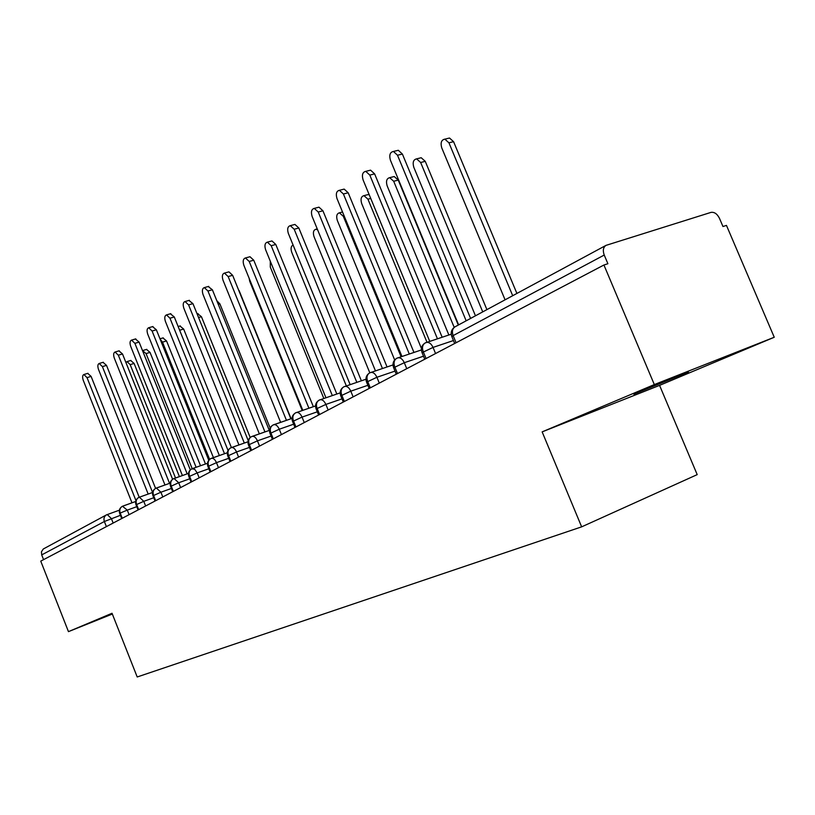 <?xml version="1.0" encoding="UTF-8"?>
<svg xmlns="http://www.w3.org/2000/svg" width="815" height="815" viewBox="0 0 815 815"><rect width="100%" height="100%" fill="white"/><g stroke="black" fill="none" stroke-linecap="round" stroke-linejoin="round"><path stroke-width="1.22" d="M633.836 394.216L688.431 372.058L633.836 394.216M774.25 337.257L654.323 384.578L542.148 431.879L659.569 385.373L774.25 337.257L726.46 225.398L722.966 226.519L719.492 218.379C717.2 213.846 714.358 211.859 710.955 212.399L605.993 245.376C603.202 247.302 602.621 250.521 604.231 255.054L607.888 263.724L603.935 265.007L40.75 561.127L68.46 631.635L112.338 614.041M659.569 385.373L697.202 474.625L581.645 526.847L137.205 676.98L112.032 613.267L68.46 631.635M106.398 526.612L104.371 521.508L41.708 554.903L43.572 559.65M41.708 554.903L41.433 551.816L43.297 548.984L106.419 514.897L107.223 514.55L111.39 518.564L113.163 523.057M654.323 384.578L603.935 265.007M542.148 431.879L581.645 526.847M123.045 506.023L135.687 501.49L122.26 506.349C119.948 507.867 119.265 510.098 120.202 513.063L122.27 518.269M87.714 373.372L91.097 376.398L139.212 497.262L138.611 497.527C136.278 499.055 135.596 501.337 136.553 504.353L138.662 509.65M103.036 362.329L106.51 365.385L102.395 366.618L152.588 492.484L139.426 497.191M156.439 488.012L170.192 483.122L155.594 488.368C153.24 489.917 152.548 492.229 153.526 495.296L155.675 500.695M174.104 478.487L188.469 473.393L173.238 478.853C170.855 480.422 170.162 482.765 171.16 485.903L173.361 491.404M146.517 349.421L150.031 352.396L146.048 353.578L192.187 468.676L191.586 468.951C189.172 470.54 188.479 472.934 189.508 476.123L191.759 481.726M207.489 463.277L192.483 468.574M227.314 452.743L210.678 458.651C208.243 460.261 207.55 462.696 208.599 465.946L210.891 471.671M227.304 452.753L211.615 458.264M231.531 447.527L247.964 441.781L230.553 447.924C228.098 449.554 227.405 452.03 228.475 455.351L230.828 461.188M252.293 436.331L269.51 430.34L251.285 436.748C248.789 438.399 248.096 440.915 249.207 444.297L251.611 450.257M273.952 424.656L292.014 418.401L272.903 425.084C270.386 426.754 269.694 429.311 270.825 432.775L273.29 438.857M315.548 405.921L295.478 412.899C292.931 414.591 292.239 417.209 293.41 420.734L295.937 426.958M340.161 392.881L319.072 400.175C316.505 401.887 315.812 404.546 317.015 408.152L319.602 414.509M365.945 379.24L343.757 386.85C341.159 388.592 340.476 391.302 341.709 394.99L344.368 401.489M392.993 364.937L369.613 372.903C366.995 374.666 366.312 377.427 367.585 381.196L370.305 387.848M421.386 349.941L396.722 358.274C394.073 360.057 393.401 362.879 394.704 366.74L397.506 373.545M451.225 334.201L425.186 342.932C422.506 344.725 421.844 347.608 423.189 351.56L426.062 358.529M91.097 376.398L87.022 377.63L83.904 374.513C82.458 375.216 82.244 377.151 83.262 380.32L131.989 502.814M87.022 377.63L135.952 500.573M130.695 360.495L134.108 363.449L130.176 364.631L127.038 361.595L125.958 362.594M175.52 477.987L130.176 364.631M179.392 476.612L134.108 363.449M102.395 366.618L99.206 363.47C97.688 364.183 97.454 366.169 98.493 369.409L148.177 494.063M106.51 365.385L155.584 488.379M118.929 350.878L122.505 353.965L118.338 355.197L115.078 352.009C113.489 352.742 113.224 354.77 114.294 358.091L164.976 484.976M122.505 353.965L172.597 479.251M118.338 355.197L169.551 483.346M135.422 338.989L139.11 342.106L134.893 343.339L131.561 340.11C129.901 340.853 129.605 342.932 130.695 346.344L182.407 475.542M139.11 342.106L190.313 469.868M134.893 343.339L187.165 473.851M152.558 326.632L156.358 329.78L152.089 331.022L148.697 327.752C146.934 328.506 146.618 330.635 147.729 334.15L200.521 465.742M156.358 329.78L208.762 460.251M152.089 331.022L205.472 463.99M146.048 353.578L142.523 350.613M196.109 467.301L150.031 352.396M162.918 337.93L166.535 340.935L162.511 342.127L160.127 339.162M209.608 459.375L162.511 342.127M213.428 457.623L166.535 340.935M179.942 326.02L183.66 329.046L179.636 330.228M231.399 447.567L183.66 329.046M197.597 313.653L201.437 316.709L198.565 317.544M250.195 437.482L201.437 316.709M170.376 313.795L174.298 316.974L169.968 318.217L166.505 314.896C164.65 315.67 164.294 317.85 165.435 321.467L219.357 455.544M174.298 316.974L228.027 450.44M169.968 318.217L224.502 453.731M216.8 300.674L219.897 303.893L218.288 304.352M270.132 427.997L219.897 303.893M188.907 300.44L192.951 303.649L188.581 304.892L185.036 301.53C183.09 302.304 182.692 304.555 183.854 308.274L238.948 444.929M192.951 303.649L248.208 440.538M188.581 304.892L244.317 443.054M238.102 288.795L238.846 290.639M291.098 418.716L239.101 290.568M208.202 286.534L212.379 289.773L207.947 291.006L204.331 287.603C202.283 288.388 201.845 290.7 203.037 294.531L259.353 433.875M212.379 289.773L269.296 430.412M207.947 291.006L264.946 431.919M249.105 278.2L249.757 281.409L302.222 410.515M228.302 272.047L228.944 271.864L232.632 275.307L228.149 276.55L224.451 273.096C222.281 273.891 221.802 276.265 223.015 280.217L280.615 422.343M232.632 275.307L290.853 418.798M228.149 276.55L286.452 420.326M270.285 261.157L270.305 267.116L323.83 398.474M249.258 256.929L249.991 256.735L253.75 260.219L249.207 261.462L245.447 257.958C243.145 258.762 242.615 261.207 243.858 265.293L302.793 410.312M253.75 260.219L313.347 406.685M249.207 261.462L308.895 408.213M293.094 245.05C290.996 246.11 290.537 248.504 291.709 252.222L346.334 385.913M271.14 241.159L271.965 240.945L275.796 244.469L271.201 245.702L267.371 242.157C264.926 242.962 264.335 245.478 265.609 249.706L325.949 397.751M275.796 244.469L336.829 394.022M271.201 245.702L332.326 395.57M317.616 229.81L315.914 229.26C313.418 230.064 312.787 232.54 314.03 236.686L369.806 372.812M293.991 224.685L294.938 224.431L298.84 228.017L294.184 229.239L290.293 225.653C287.685 226.448 287.033 229.035 288.347 233.426L350.144 384.619M298.84 228.017L361.371 380.799M294.184 229.239L356.817 382.347M401.092 356.746L343.319 216.311L339.407 212.817C336.758 213.622 336.065 216.179 337.329 220.468L394.664 359.955M317.891 207.448L318.981 207.173L322.934 210.8L318.227 212.022L314.274 208.385C311.493 209.17 310.78 211.839 312.114 216.403L375.45 370.866M322.934 210.8L387.054 366.944M318.227 212.022L382.449 368.502M367.361 194.775L369.144 194.571M426.989 342.259L367.932 199.176L363.969 195.641C361.137 196.435 360.373 199.064 361.677 203.526L421.426 348.443M342.911 189.416L344.164 189.1L348.178 192.778L343.41 193.99L339.407 190.303C336.432 191.067 335.627 193.827 337.003 198.575L401.958 356.461M348.178 192.778L413.949 352.437M343.41 193.99L409.293 353.995M392.952 176.855L394.226 176.529L398.24 180.105L393.686 181.256L389.672 177.67C386.656 178.454 385.811 181.164 387.135 185.81L448.861 334.985M454.189 327.365L393.686 181.256M458.295 325.063L398.24 180.105M369.124 170.518L370.581 170.162L374.625 173.89L369.806 175.082L365.762 171.344C362.573 172.077 361.677 174.93 363.082 179.891L429.739 341.342M374.625 173.89L442.148 337.216M369.806 175.082L437.441 338.785M419.735 158.09L421.212 157.733L425.257 161.35L420.652 162.491L416.608 158.864C413.368 159.608 412.431 162.409 413.796 167.258L475.461 315.802M482.735 311.88L420.652 162.491M486.912 309.629L425.257 161.35M396.62 150.694L398.321 150.286L402.386 154.055L397.506 155.237L393.441 151.458C390.008 152.15 389.01 155.095 390.446 160.29L458.641 324.879M402.386 154.055L470.591 318.431M397.506 155.237L466.17 320.815M447.792 138.438L449.513 138.03L453.578 141.688L448.933 142.808L444.868 139.141C441.384 139.844 440.345 142.737 441.73 147.821L505.076 299.828M512.696 295.713L448.933 142.808M516.904 293.441L453.578 141.688M120.416 515.304L104.371 521.508C103.454 518.595 104.137 516.394 106.419 514.897L119.398 510.17M604.231 255.054L453.12 335.597L456.084 342.748M605.993 245.376L455.086 326.795C452.386 328.618 451.734 331.552 453.12 335.597L451.907 336.789L454.678 343.482M121.71 518.564L119.693 513.491L120.202 513.063L127.283 510.109L129.096 514.683M136.767 506.686L127.283 510.109L122.464 506.247M153.74 497.741L143.776 501.327L145.63 505.983M171.384 488.46L160.901 492.219L162.796 496.956M189.732 478.802L178.699 482.745L180.635 487.584M208.823 468.768L197.21 472.894L199.176 477.824M228.72 458.305L216.464 462.645L218.481 467.678M249.451 447.415L236.533 451.968L238.591 457.103M271.079 436.056L257.438 440.844L259.557 446.08M293.665 424.197L279.26 429.23L281.43 434.578M317.279 411.82L302.049 417.107L304.27 422.567M341.994 398.861L325.868 404.434L328.15 410.016M367.871 385.301L350.796 391.169L353.129 396.874M395.02 371.1L376.907 377.274L379.301 383.111M423.515 356.196L404.291 362.706L406.746 368.686M453.466 340.538L433.04 347.404L435.567 353.537M138.071 509.956L136.013 504.801L143.776 501.337L139.385 497.201L138.815 497.425M155.054 501.031L152.955 495.785L160.901 492.219L156.388 488.032L155.787 488.267M139.212 497.262L152.609 492.474M172.699 491.751L170.569 486.412L178.699 482.745L174.053 478.497L173.422 478.751M191.056 482.103L188.876 476.663L197.21 472.904L194.591 469.175L191.77 468.859M210.148 472.058L207.927 466.526L216.464 462.655C215.038 459.507 213.408 458.05 211.554 458.285L210.851 458.56M192.208 468.676L207.499 463.277M230.044 461.596L227.772 455.972L236.523 451.979M250.775 450.695L248.463 444.959L257.438 440.844C255.961 437.604 254.229 436.106 252.243 436.351L251.448 436.667M230.726 447.843L231.47 447.547C233.396 447.313 235.077 448.78 236.533 451.968M272.404 439.326L270.04 433.488L279.26 429.24C277.752 425.95 275.969 424.421 273.901 424.666L273.056 425.002M294.989 427.447L292.575 421.498L302.049 417.107C300.511 413.765 298.677 412.227 296.528 412.471L295.631 412.828M318.594 415.039L316.128 408.967L325.868 404.434M343.288 402.05L340.772 395.866L350.796 391.169C349.207 387.736 347.251 386.137 344.939 386.381L343.899 386.779M319.215 400.094L320.183 399.727C322.414 399.472 324.309 401.041 325.878 404.434M369.164 388.449L366.577 382.143L376.907 377.274C375.287 373.79 373.27 372.17 370.876 372.414L369.745 372.842M396.284 374.187L393.645 367.759L404.291 362.706C402.641 359.171 400.562 357.53 398.066 357.765L396.844 358.213M424.758 359.211L422.048 352.651L433.04 347.414C431.359 343.838 429.23 342.157 426.632 342.382L425.298 342.87M344.205 216.077L343.319 216.311M370.744 198.453L367.932 199.176M122.26 506.349C119.632 508.051 118.756 510.404 119.662 513.409M138.611 497.527C135.942 499.259 135.056 501.643 135.973 504.709M155.594 488.368C152.874 490.121 151.987 492.566 152.914 495.683M173.238 478.853C170.467 480.636 169.571 483.122 170.518 486.3M191.586 468.951C188.774 470.775 187.847 473.301 188.825 476.541M210.678 458.651C207.815 460.506 206.878 463.083 207.876 466.394M230.553 447.924C227.64 449.809 226.692 452.447 227.711 455.819M251.285 436.748C248.31 438.664 247.353 441.353 248.392 444.796M272.903 425.084C269.877 427.04 268.899 429.78 269.969 433.305M295.478 412.899C292.391 414.906 291.393 417.698 292.493 421.304M319.072 400.175C315.925 402.213 314.916 405.075 316.037 408.753M343.757 386.85C340.548 388.938 339.519 391.862 340.67 395.621M369.613 372.903C366.343 375.032 365.293 378.028 366.465 381.878M396.722 358.274C393.38 360.454 392.31 363.51 393.523 367.463M425.186 342.932C421.763 345.153 420.672 348.28 421.915 352.325M455.086 326.795C451.591 329.066 450.481 332.276 451.755 336.422M83.904 374.513L87.979 373.301M130.96 360.413L127.038 361.595M99.206 363.47L103.322 362.247M115.078 352.009L119.255 350.786M131.561 340.11L135.789 338.877M148.697 327.752L152.965 326.52M146.812 349.329L142.839 350.511M163.255 337.838L159.984 338.796M180.309 325.908L178.149 326.54M198.014 313.531L197.057 313.806M166.505 314.896L170.824 313.663M185.036 301.53L189.406 300.297M204.331 287.603L208.762 286.371M224.451 273.096L228.944 271.864M245.447 257.958L249.991 256.735M267.371 242.157L271.965 240.945M317.239 228.903L315.914 229.26M290.293 225.653L294.938 224.431M342.524 212.002L339.407 212.817M314.274 208.385L318.981 207.173M368.472 194.49L363.969 195.641M339.407 190.303L344.164 189.1M394.226 176.529L389.672 177.67M365.762 171.344L370.581 170.162M421.212 157.733L416.608 158.864M393.441 151.458L398.321 150.286M449.513 138.03L444.868 139.141"/></g></svg>
